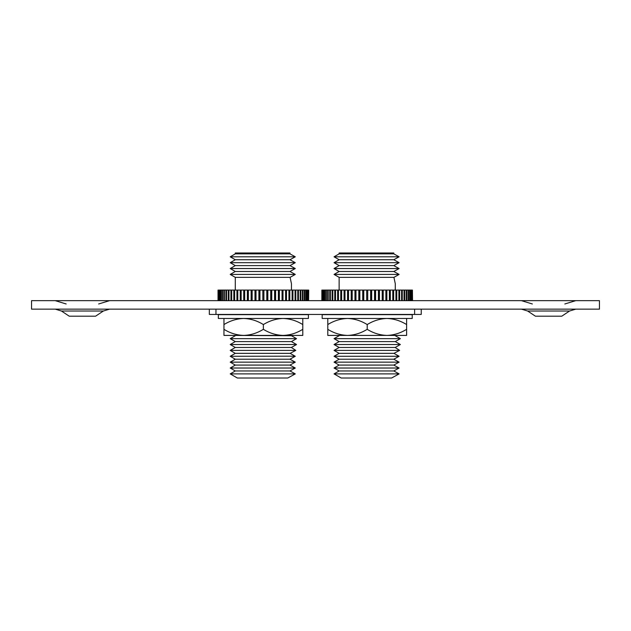 <?xml version="1.0" encoding="UTF-8"?>
<svg xmlns="http://www.w3.org/2000/svg" width="631" height="631" viewBox="0 0 631 631"><rect width="100%" height="100%" fill="white"/><g stroke="black" fill="none" stroke-linecap="round" stroke-linejoin="round"><path stroke-width="0.95" d="M395.803 335.416L337.009 335.416M395.282 335.724L400.37 338.658L334.044 338.658L339.131 335.724M400.37 338.658L395.282 341.592L339.131 341.592L334.044 338.658M399.123 356.278L334.044 356.278L339.131 353.336L393.949 353.336L399.123 356.278L393.799 359.213L399.123 362.147L393.799 365.081L399.123 368.023L393.799 370.957L399.123 373.891L391.622 378.008L399.123 373.891L393.799 370.957L399.123 368.023L393.799 365.081L399.123 362.147L393.799 359.213L399.123 356.278L393.949 353.336L399.644 350.402L395.187 347.468L400.37 344.526L395.282 341.592L400.37 344.526L334.044 344.526L339.131 341.592M339.131 253.867L339.131 252.992L393.799 252.992L393.799 253.867L339.131 253.867L334.044 256.801L399.123 256.801L393.799 253.867L399.123 256.801L393.799 259.743L339.131 259.743L334.044 262.677L399.123 262.677L393.799 259.743L399.123 262.677L393.799 265.612L339.131 265.612L334.044 268.546L399.123 268.546L393.799 265.612L399.123 268.546L393.799 271.488L339.131 271.488L334.044 274.422L399.123 274.422L393.799 271.488L399.123 274.422L393.933 277.356L395.282 283.713L395.282 290.071M393.799 253.867L399.123 256.801L393.799 259.743L399.123 262.677L393.799 265.612L399.123 268.546L393.799 271.488L399.123 274.422L393.933 277.356L398.603 274.706L393.933 277.356L395.282 283.713L393.933 277.356L339.131 277.356L339.131 290.071M395.187 347.468L399.644 350.402L395.187 347.468L339.131 347.468L334.044 344.526M339.131 347.468L334.044 350.402L399.644 350.402M393.799 359.213L339.131 359.213L334.044 362.147L399.123 362.147L393.799 359.213M393.799 365.081L339.131 365.081L334.044 368.023L399.123 368.023L393.799 365.081M393.799 370.957L339.131 370.957L334.044 373.891L399.123 373.891L393.799 370.957M391.622 378.008L341.174 378.008L334.044 373.891M321.857 300.664L321.857 290.071L321.984 300.664M322.078 300.664L322.078 290.071L322.457 300.664M322.638 300.664L322.638 290.071L323.269 290.071L323.269 300.664M323.545 300.664L323.545 290.071L324.413 290.071L324.413 300.664M324.776 300.664L324.776 290.071L325.888 290.071L325.888 300.664M326.33 300.664L326.33 290.071L327.67 290.071L327.67 300.664M328.199 300.664L328.199 290.071L329.761 290.071L329.761 300.664M330.368 300.664L330.368 290.071L332.127 290.071L332.127 300.664M332.813 300.664L332.813 290.071L334.769 290.071L334.769 300.664M335.518 300.664L335.518 290.071L337.648 290.071L337.648 300.664M338.461 300.664L338.461 290.071L340.764 290.071L340.764 300.664M341.631 300.664L341.631 290.071L344.076 290.071L344.076 300.664M344.991 300.664L344.991 290.071L347.563 290.071L347.563 300.664M348.525 300.664L348.525 290.071L351.199 290.071L351.199 300.664M352.193 300.664L352.193 290.071L354.953 290.071L354.953 300.664M355.979 300.664L355.979 290.071L358.81 290.071L358.81 300.664M359.851 300.664L359.851 290.071L362.722 290.071L362.722 300.664M363.779 300.664L363.779 290.071L366.674 290.071L366.674 300.664M367.731 300.664L367.731 290.071L370.626 290.071L370.626 300.664M371.683 300.664L371.683 290.071L374.554 290.071L374.554 300.664M375.603 300.664L375.603 290.071L378.426 290.071L378.426 300.664M379.452 300.664L379.452 290.071L382.212 290.071L382.212 300.664M383.214 300.664L383.214 290.071L385.888 290.071L385.888 300.664M386.85 300.664L386.85 290.071L389.414 290.071L389.414 300.664M390.337 300.664L390.337 290.071L392.782 290.071L392.782 300.664M393.649 300.664L393.649 290.071L395.945 290.071L395.945 300.664M396.757 300.664L396.757 290.071L398.895 290.071L398.895 300.664L398.895 290.071L401.6 290.071L401.6 300.664M399.644 300.664L399.644 290.071M402.278 300.664L402.278 290.071L404.045 290.071L404.045 300.664M404.652 300.664L404.652 290.071L406.206 290.071L406.206 300.664M406.735 300.664L406.735 290.071L408.076 290.071L408.076 300.664M408.525 300.664L408.525 290.071L409.629 290.071L409.629 300.664M409.992 300.664L409.992 290.071L410.868 290.071L410.868 300.664M411.144 300.664L411.144 290.071L411.767 290.071L411.767 300.664M411.948 300.664L411.948 290.071L412.327 300.664M412.422 300.664L412.422 290.071L412.548 300.664M326.33 290.071L325.888 290.071M328.199 290.071L327.67 290.071M330.368 290.071L329.761 290.071M332.813 290.071L332.127 290.071M335.518 290.071L334.769 290.071M338.461 290.071L337.648 290.071M341.631 290.071L340.764 290.071M344.991 290.071L344.076 290.071M348.525 290.071L347.563 290.071M352.193 290.071L351.199 290.071M355.979 290.071L354.953 290.071M359.851 290.071L358.81 290.071M363.779 290.071L362.722 290.071M367.731 290.071L366.674 290.071M371.683 290.071L370.626 290.071M375.603 290.071L374.554 290.071M379.452 290.071L378.426 290.071M383.214 290.071L382.212 290.071M386.85 290.071L385.888 290.071M390.337 290.071L389.414 290.071M393.649 290.071L392.782 290.071M396.757 290.071L395.945 290.071M402.278 290.071L401.6 290.071M404.652 290.071L404.045 290.071M406.735 290.071L406.206 290.071M408.525 290.071L408.076 290.071M396.079 300.664L396.079 290.071M393.042 300.664L393.042 290.071M389.808 300.664L389.808 290.071M386.401 300.664L386.401 290.071M382.851 300.664L382.851 290.071M379.176 300.664L379.176 290.071M375.413 300.664L375.413 290.071M371.588 300.664L371.588 290.071M362.817 300.664L362.817 290.071M358.992 300.664L358.992 290.071M355.229 300.664L355.229 290.071M351.562 300.664L351.562 290.071M348.012 300.664L348.012 290.071M344.605 300.664L344.605 290.071M341.371 300.664L341.371 290.071M338.334 300.664L338.334 290.071M406.616 329.319L406.616 335.416L327.789 335.416L327.789 329.319C333.925 333.136 340.495 335.164 347.5 335.416C354.417 335.187 360.987 333.152 367.203 329.319C373.339 333.136 379.909 335.164 386.913 335.416C393.831 335.187 400.401 333.152 406.616 329.319L406.616 324.563C400.48 320.753 393.918 318.718 386.913 318.466C379.988 318.702 373.418 320.729 367.203 324.563C361.066 320.753 354.496 318.718 347.5 318.466C340.574 318.702 334.004 320.729 327.789 324.563L327.789 318.466M406.616 318.466L406.616 324.563M367.203 329.319L367.203 324.563M327.789 329.319L327.789 324.563M412.232 318.466L322.173 318.466L322.173 314.656L412.232 314.656L412.232 318.466M295.292 262.677L289.968 259.743L235.292 259.743L230.212 262.677L295.292 262.677L289.968 259.743L295.292 262.677L289.968 265.612L235.292 265.612L230.212 268.546L295.292 268.546L289.968 265.612L295.292 268.546L289.968 265.612L295.292 262.677M235.292 290.071L235.292 277.356L290.094 277.356L294.772 274.706L290.094 277.356L291.451 283.713L290.094 277.356L295.292 274.422L289.968 271.488L235.292 271.488L230.212 274.422L295.292 274.422L289.968 271.488L295.292 274.422L290.094 277.356L291.451 283.713L291.451 290.071M295.292 256.801L289.968 253.867L235.292 253.867L230.212 256.801L295.292 256.801L289.968 253.867L295.292 256.801L289.968 259.743L295.292 256.801M283.082 335.416C290 335.187 296.57 333.152 302.785 329.319L302.785 335.416L223.958 335.416L223.958 329.319C230.094 333.136 236.664 335.164 243.669 335.416C250.586 335.187 257.156 333.152 263.372 329.319C269.508 333.136 276.078 335.164 283.082 335.416L293.565 335.416L291.451 335.724L296.538 338.658L291.451 341.592L235.292 341.592L230.212 344.526L235.292 347.468L291.356 347.468L295.805 350.402L291.356 347.468L295.805 350.402L290.118 353.336L295.127 356.184L290.118 353.336L295.127 356.184L290.118 353.336L235.292 353.336L230.212 356.278L295.127 356.184L289.968 359.213L235.292 359.213L230.212 362.147L295.292 362.147L289.968 359.213L295.292 362.147L289.968 359.213L295.292 356.278M295.292 368.023L289.968 365.081L235.292 365.081L230.212 368.023L295.292 368.023L289.968 365.081L295.292 368.023L289.968 370.957L235.292 370.957L230.212 373.891L295.292 373.891L289.968 370.957L295.292 373.891L289.968 370.957L295.292 368.023M421.24 309.143L421.24 314.443L209.334 314.443L209.334 309.143M291.451 335.724L233.178 335.416M235.292 335.724L230.212 338.658L235.292 341.592M291.451 341.592L296.538 344.526L230.212 344.526M235.292 253.867L235.292 252.992L289.968 252.992L289.968 253.867M291.356 347.468L296.538 344.526M235.292 347.468L230.212 350.402L295.805 350.402M287.791 378.008L295.292 373.891L287.791 378.008L237.343 378.008L230.212 373.891M289.968 365.081L295.292 362.147L289.968 365.081M295.292 268.546L289.968 271.488L295.292 268.546M218.026 300.664L218.026 290.071L218.152 300.664M218.247 300.664L218.247 290.071L218.626 300.664M218.807 300.664L218.807 290.071L219.438 290.071L219.438 300.664M219.706 300.664L219.706 290.071L220.582 290.071L220.582 300.664M220.945 300.664L220.945 290.071L222.049 290.071L222.049 300.664M222.498 300.664L222.498 290.071L223.839 290.071L223.839 300.664M224.368 300.664L224.368 290.071L225.922 290.071L225.922 300.664M226.529 300.664L226.529 290.071L228.296 290.071L228.296 300.664M228.974 300.664L228.974 290.071L230.93 290.071L230.93 300.664M231.68 300.664L231.68 290.071L233.817 290.071L233.817 300.664M234.629 300.664L234.629 290.071L236.933 290.071L236.933 300.664M237.8 300.664L237.8 290.071L240.237 290.071L240.237 300.664M241.16 300.664L241.16 290.071L243.732 290.071L243.732 300.664M244.686 300.664L244.686 290.071L247.368 290.071L247.368 300.664M248.362 300.664L248.362 290.071L251.122 290.071L251.122 300.664M252.148 300.664L252.148 290.071L254.979 290.071L254.979 300.664M256.02 300.664L256.02 290.071L258.891 290.071L258.891 300.664M259.948 300.664L259.948 290.071L262.843 290.071L262.843 300.664L262.843 290.071L266.795 290.071L266.795 300.664M263.9 300.664L263.9 290.071M267.852 300.664L267.852 290.071L270.723 290.071L270.723 300.664M271.764 300.664L271.764 290.071L274.595 290.071L274.595 300.664M275.621 300.664L275.621 290.071L278.381 290.071L278.381 300.664M279.375 300.664L279.375 290.071L282.057 290.071L282.057 300.664M283.011 300.664L283.011 290.071L285.583 290.071L285.583 300.664M286.506 300.664L286.506 290.071L288.943 290.071L288.943 300.664M289.81 300.664L289.81 290.071L292.114 290.071L292.114 300.664M292.926 300.664L292.926 290.071L295.063 290.071L295.063 300.664L295.063 290.071L297.769 290.071L297.769 300.664M295.813 300.664L295.813 290.071M298.447 300.664L298.447 290.071L300.214 290.071L300.214 300.664M300.821 300.664L300.821 290.071L302.375 290.071L302.375 300.664M302.904 300.664L302.904 290.071L304.245 290.071L304.245 300.664M304.694 300.664L304.694 290.071L305.798 290.071L305.798 300.664M306.161 300.664L306.161 290.071L307.037 290.071L307.037 300.664M307.305 300.664L307.305 290.071L307.936 290.071L307.936 300.664M308.117 300.664L308.117 290.071L308.496 300.664M308.591 300.664L308.717 290.071M222.498 290.071L222.049 290.071M224.368 290.071L223.839 290.071M226.529 290.071L225.922 290.071M228.974 290.071L228.296 290.071M231.68 290.071L230.93 290.071M234.629 290.071L233.817 290.071M237.8 290.071L236.933 290.071M241.16 290.071L240.237 290.071M244.686 290.071L243.732 290.071M248.362 290.071L247.368 290.071M252.148 290.071L251.122 290.071M256.02 290.071L254.979 290.071M259.948 290.071L258.891 290.071M267.852 290.071L266.795 290.071M271.764 290.071L270.723 290.071M275.621 290.071L274.595 290.071M279.375 290.071L278.381 290.071M283.011 290.071L282.057 290.071M286.506 290.071L285.583 290.071M289.81 290.071L288.943 290.071M292.926 290.071L292.114 290.071M298.447 290.071L297.769 290.071M300.821 290.071L300.214 290.071M302.904 290.071L302.375 290.071M304.694 290.071L304.245 290.071M292.24 300.664L292.24 290.071M289.203 300.664L289.203 290.071M285.969 300.664L285.969 290.071M282.57 300.664L282.57 290.071M279.012 300.664L279.012 290.071M275.345 300.664L275.345 290.071M271.582 300.664L271.582 290.071M267.757 300.664L267.757 290.071M258.986 300.664L258.986 290.071M255.161 300.664L255.161 290.071M251.398 300.664L251.398 290.071M247.731 300.664L247.731 290.071M244.173 300.664L244.173 290.071M240.774 300.664L240.774 290.071M237.54 300.664L237.54 290.071M234.503 300.664L234.503 290.071M296.538 338.658L230.212 338.658M302.785 329.319L302.785 324.563C296.649 320.753 290.079 318.718 283.082 318.466C276.157 318.702 269.587 320.729 263.372 324.563C257.235 320.753 250.665 318.718 243.669 318.466C236.743 318.702 230.173 320.729 223.958 324.563L223.958 318.466M302.785 318.466L302.785 324.563M263.372 329.319L263.372 324.563M223.958 329.319L223.958 324.563M243.669 335.416L223.958 335.416M308.401 318.466L218.342 318.466L218.342 314.656L308.401 314.656L308.401 318.466M61.483 311.028L69.229 316.194L95.581 316.194L103.334 311.028L61.483 311.028L55.252 309.143M527.666 311.028L535.419 316.194L561.771 316.194L569.517 311.028L527.666 311.028L521.435 309.143M31.55 300.664L599.45 300.664L599.45 309.143L31.55 309.143L31.55 300.664M414.614 314.443L414.614 309.143M215.96 314.443L215.96 309.143M339.131 370.957L334.044 368.023M339.131 365.081L334.044 362.147M339.131 359.213L334.044 356.278M339.131 353.336L334.044 350.402M339.131 277.356L334.044 274.422M339.131 271.488L334.044 268.546M339.131 265.612L334.044 262.677M339.131 259.743L334.044 256.801M235.292 370.957L230.212 368.023M235.292 365.081L230.212 362.147M235.292 359.213L230.212 356.278M235.292 353.336L230.212 350.402M235.292 277.356L230.212 274.422M235.292 271.488L230.212 268.546M235.292 265.612L230.212 262.677M235.292 259.743L230.212 256.801M98.633 303.976L109.565 300.664M564.816 303.976L575.748 300.664M532.367 303.976L521.435 300.664M569.517 311.028L575.748 309.143M66.184 303.976L55.252 300.664M103.334 311.028L109.565 309.143"/></g></svg>
